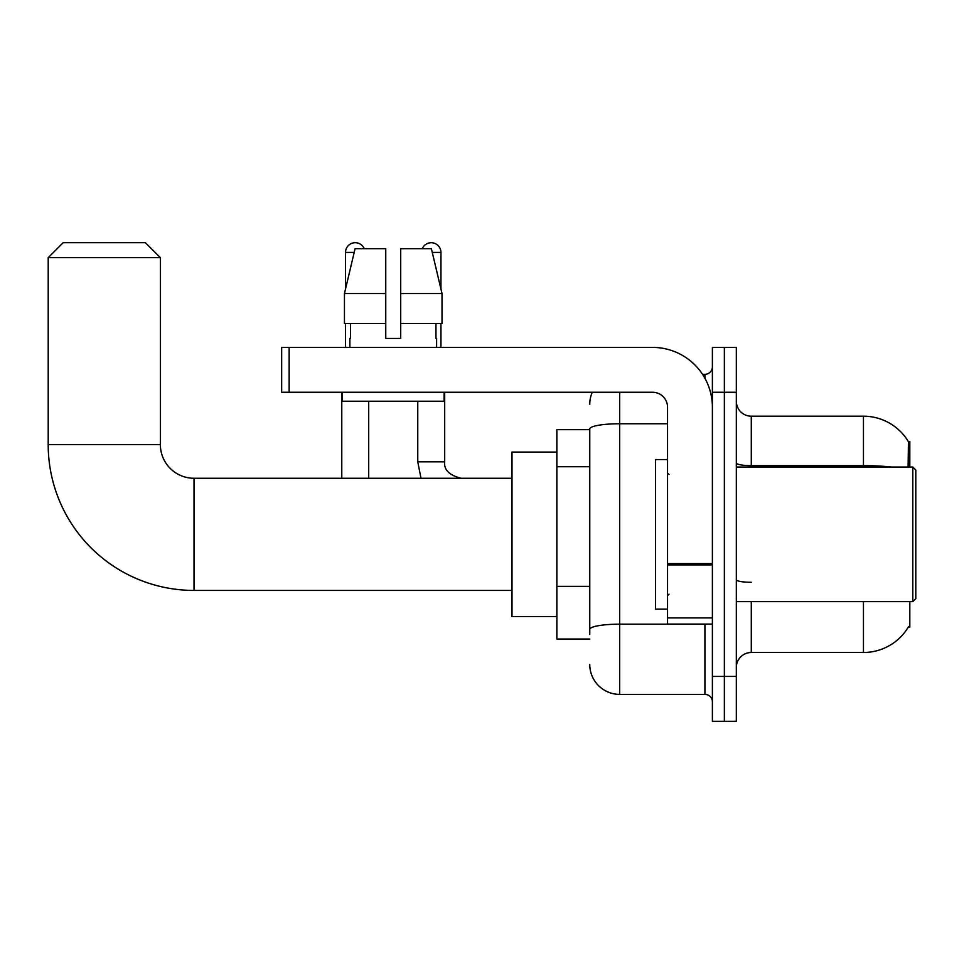 <?xml version="1.0" encoding="UTF-8"?>
<svg xmlns="http://www.w3.org/2000/svg" width="964" height="964" viewBox="0 0 964 964"><rect width="100%" height="100%" fill="white"/><g stroke="black" fill="none" stroke-linecap="round" stroke-linejoin="round"><path stroke-width="1.45" d="M909.823 467.046L909.823 441.62L908.462 441.801A52.345 52.345 0 0 0 863.455 416.195A52.345 52.345 0 0 1 908.341 441.62A52.345 52.345 0 0 0 863.455 416.195L751.281 416.195A14.954 14.954 0 0 1 736.327 401.241A14.954 14.954 0 0 0 751.281 416.195L751.281 467.046M909.823 601.644L909.823 627.07L908.606 626.624A52.345 52.345 0 0 1 863.455 652.495A52.345 52.345 0 0 0 908.341 627.07M589.763 429.655L556.855 429.655L556.855 639.036L589.763 639.036M736.327 667.45A14.954 14.954 0 0 1 751.281 652.495L863.455 652.495L863.455 601.644M724.362 676.427L724.362 721.301L736.327 721.301L736.327 676.427L724.362 676.427L724.362 721.301L712.396 721.301L712.396 676.427L724.362 676.427L724.362 392.264L724.362 676.427M712.396 676.427L712.396 347.402L724.362 347.402L724.362 392.264L724.362 347.402L736.327 347.402L736.327 676.427M908.1 467.046L908.462 441.801A52.345 52.345 0 0 0 863.455 416.195L863.455 465.624L751.281 465.624A14.954 2.603 0 0 1 736.327 463.033M589.763 634.553L589.763 428.944A29.908 5.194 180 0 1 619.671 423.75L667.534 423.75M619.671 392.264L619.671 694.381L704.925 694.381L704.925 624.082M702.539 374.321L704.925 374.321A7.483 7.483 0 0 0 712.396 366.838M712.396 701.852A7.483 7.483 0 0 0 704.925 694.381M589.763 404.229A29.908 29.908 0 0 1 592.258 392.264M619.671 694.381A29.908 29.908 0 0 1 589.763 664.461M400.711 338.424L385.757 338.424L400.711 338.424L385.757 338.424L400.711 338.424L400.711 248.688L431.39 248.688L442.018 293.55L442.018 323.47L400.711 323.47M422.256 248.688A9.724 9.724 0 0 1 440.946 252.423L440.946 288.995L442.018 293.55L400.711 293.55M385.757 293.55L385.757 323.47L385.757 293.55L385.757 323.47L344.449 323.47L344.449 293.55L355.077 248.688L385.757 248.688L385.757 293.55L344.449 293.55L345.522 288.995L345.522 252.423L354.186 252.423M511.992 590.426L194.017 590.426A145.817 145.817 0 0 1 48.2 444.609L48.2 257.665L63.154 242.699L145.419 242.699L160.373 257.665L48.2 257.665M194.017 590.426L194.017 478.264A33.656 33.656 0 0 1 160.373 444.609L160.373 257.665M556.855 452.092L511.992 452.092L511.992 616.599L556.855 616.599M345.522 252.423A9.724 9.724 0 0 1 364.223 248.688M368.706 478.264L368.706 401.241M341.786 478.264L341.786 392.264M345.522 323.47L345.522 347.402M417.761 401.241L417.761 461.804L444.681 461.804L444.681 392.264M440.946 323.47L440.946 347.402M712.396 624.082L667.534 624.082L667.534 563.603L712.396 563.603M712.396 407.218A59.828 59.828 0 0 0 652.568 347.402L289.14 347.402L289.14 392.264L652.568 392.264A14.954 14.954 0 0 1 667.534 407.218L667.534 563.603M289.14 392.264L281.669 392.264L281.669 347.402L289.14 347.402M349.86 338.424L350.51 338.424L349.86 338.424L349.86 347.402M436.608 338.424L435.957 338.424L436.608 338.424L436.608 347.402M435.957 323.47L435.957 338.424M385.757 323.47L385.757 338.424M350.51 338.424L350.51 323.47M342.389 392.264L342.389 401.241L444.091 401.241L444.091 392.264M442.018 293.55L431.39 248.688M355.077 248.688L344.449 293.55M912.812 467.046L915.8 470.034L915.8 598.656L912.812 601.644L912.812 467.046L736.327 467.046M667.534 459.563L655.568 459.563L655.568 609.128L667.534 609.128M589.763 466.733L556.855 466.733M589.763 586.377L556.855 586.377M751.281 601.644L751.281 652.495M891.495 467.046A52.345 9.086 180 0 0 863.455 465.624L863.455 467.046M736.327 392.264L712.396 392.264M751.281 582.292A14.954 2.603 -0 0 1 736.327 579.689M707.516 624.082A7.483 1.301 0 0 1 704.925 624.166L619.671 624.166A29.908 5.194 180 0 0 589.763 629.359M704.925 378.262L704.925 374.321M48.2 444.609L160.373 444.609M432.282 252.423L440.946 252.423M712.396 564.904L667.534 564.904M667.534 617.9L712.396 617.9M511.992 478.264L194.017 478.264M417.761 461.804L421.003 478.264L417.761 461.804M444.681 461.804C443.777 469.793 449.26 475.276 461.141 478.264C449.26 475.276 443.777 469.793 444.681 461.804C443.777 469.793 449.26 475.276 461.141 478.264C449.26 475.276 443.777 469.793 444.681 461.804C443.777 469.793 449.26 475.276 461.141 478.264C449.26 475.276 443.777 469.793 444.681 461.804C443.777 469.793 449.26 475.276 461.141 478.264C449.26 475.276 443.777 469.793 444.681 461.804C443.777 469.793 449.26 475.276 461.141 478.264C449.26 475.276 443.777 469.793 444.681 461.804C443.777 469.793 449.26 475.276 461.141 478.264C449.26 475.276 443.777 469.793 444.681 461.804M736.327 601.644L912.812 601.644M669.028 474.517L667.534 473.023M669.028 594.173L667.534 595.668"/></g></svg>
